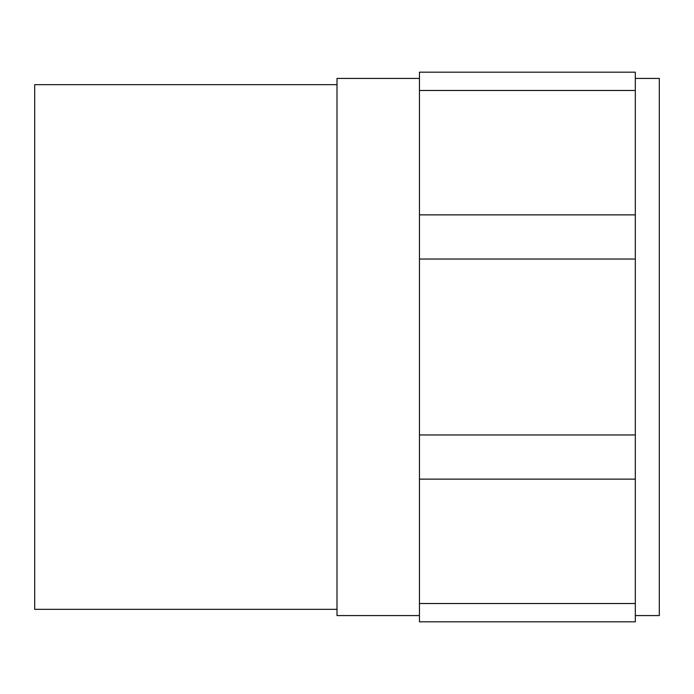 <?xml version="1.0" encoding="UTF-8"?>
<svg xmlns="http://www.w3.org/2000/svg" width="694" height="694" viewBox="0 0 694 694"><rect width="100%" height="100%" fill="white"/><g stroke="black" fill="none" stroke-linecap="round" stroke-linejoin="round"><path stroke-width="1.04" d="M337.006 84.668L34.7 84.668L34.7 609.332L337.006 609.332M419.454 78.422L337.006 78.422L337.006 615.578L419.454 615.578M419.454 479.129L419.454 621.824L635.314 621.824L635.314 479.129L419.454 479.129L419.454 72.176L635.314 72.176L635.314 90.472L419.454 90.472M635.314 90.472L635.314 259.036L419.454 259.036M635.314 479.129L635.314 259.036M635.314 78.422L659.3 78.422L659.3 615.578L635.314 615.578M635.314 603.528L419.454 603.528M635.314 434.964L419.454 434.964M635.314 214.871L419.454 214.871"/></g></svg>
